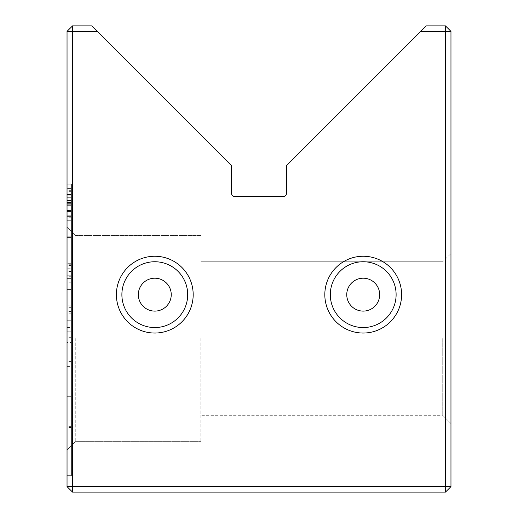 <?xml version="1.0" encoding="UTF-8"?>
<svg xmlns="http://www.w3.org/2000/svg" width="518" height="518" viewBox="0 0 518 518"><rect width="100%" height="100%" fill="white"/><g stroke="black" fill="none" stroke-linecap="round" stroke-linejoin="round"><path stroke-width="0.39" stroke-dasharray="2.59 1.94" d="M67.036 184.822L67.036 220.273L67.036 184.822L67.036 220.273L67.036 184.822L67.036 220.273L67.036 184.822L67.036 220.273L67.036 184.822L67.036 220.273L67.036 184.822L67.036 220.273L67.036 184.822L67.036 220.273L67.036 184.822L67.036 220.273L67.036 184.822L67.036 220.273L67.036 184.822L67.036 220.273L67.036 184.822L67.036 220.273L67.036 184.822L67.036 214.905L67.036 184.822L71.426 184.822L67.036 184.822L71.426 184.822L71.426 220.273L71.426 184.822L71.426 220.273L67.036 220.273L67.036 191.369L67.036 220.273L71.426 220.273L71.426 184.822L71.426 200.822L71.426 184.822L67.036 184.822L71.426 184.822L67.036 184.822L71.426 184.822L71.426 220.273L67.036 220.273L71.426 220.273L71.426 184.822L67.036 184.822L71.426 184.822L71.426 220.273L67.036 220.273L71.426 220.273L67.036 220.273L71.426 220.273L71.426 189.051L71.426 216.382L71.426 189.051L67.036 189.051L67.036 216.382L67.036 189.051L71.426 189.051L71.426 184.822L67.036 184.822L71.426 184.822L67.036 184.822L71.426 184.822L71.426 220.273L71.426 184.822L71.426 220.273L67.036 220.273L71.426 220.273L71.426 202.648L67.036 202.648L71.426 202.648L71.426 184.822L71.426 200.822L67.036 200.822L71.426 200.822L71.426 184.822L67.036 184.822L71.426 184.822L67.036 184.822L71.426 184.822L71.426 220.273L67.036 220.273L71.426 220.273L71.426 205.16L71.426 215.799L71.426 205.16L67.036 205.16L67.036 215.799L67.036 205.16L67.036 215.799L67.036 205.16L71.426 205.16L71.426 215.799L67.036 215.799L71.426 215.799L71.426 184.822L67.036 184.822L71.426 184.822L67.036 184.822L71.426 184.822L71.426 220.273L67.036 220.273L71.426 220.273L71.426 184.822L67.036 184.822L71.426 184.822L71.426 220.273L67.036 220.273L71.426 220.273L71.426 190.339L71.426 220.273L67.036 220.273L71.426 220.273L71.426 184.822L71.426 220.273L67.036 220.273L71.426 220.273L67.036 220.273L71.426 220.273L71.426 216.097L67.036 216.097L71.426 216.097L71.426 205.309L67.036 205.309L71.426 205.309L71.426 201.12L67.036 201.12L71.426 201.12L71.426 189.051L67.036 189.051L71.426 189.051L71.426 184.822L67.036 184.822L71.426 184.822L71.426 220.273L67.036 220.273L71.426 220.273L71.426 184.822L67.036 184.822L71.426 184.822L71.426 214.905L71.426 184.822L67.036 184.822M67.036 366.407L67.036 264.73L67.036 426.651L67.036 342.521L67.036 366.407L71.426 366.407L71.426 342.521L67.036 342.521M71.426 342.521L71.426 475.135L71.426 450.913L67.036 450.913L67.036 475.135L67.036 450.913L71.426 450.913L71.426 366.407M67.036 475.097L71.426 475.097M67.036 475.647L67.036 185.043L67.036 475.647L67.036 185.043L67.036 475.647L71.426 475.647L67.036 475.647L71.426 475.647L71.426 185.043L71.426 475.647L67.036 475.647M67.036 268.764L67.036 275.226L67.036 268.764L71.426 268.764L71.426 275.226L71.426 268.764M67.036 337.121L67.036 275.226L67.036 361.881L67.036 307.66L67.036 361.35L67.036 337.121L71.426 337.121L71.426 275.226L67.036 275.226L71.426 275.226L71.426 337.121M67.036 184.227L67.036 220.823L67.036 184.227L67.036 220.823L67.036 184.227L67.036 220.823L67.036 184.227L67.036 220.823L67.036 184.227L67.036 220.823L67.036 184.227L67.036 220.823L67.036 184.227L71.426 184.227L71.426 195.215L71.426 188.416L67.036 188.416L71.426 188.416L71.426 220.823L71.426 184.227L67.036 184.227L71.426 184.227L67.036 184.227L71.426 184.227L71.426 220.823L67.036 220.823L71.426 220.823L71.426 184.227L71.426 220.823L67.036 220.823L71.426 220.823L71.426 184.227L71.426 220.823L71.426 210.968L67.036 210.968L71.426 210.968L71.426 217.074L67.036 217.074L71.426 217.074L71.426 188.312L67.036 188.312L67.036 216.932L67.036 188.312L67.036 216.932L67.036 188.312L71.426 188.312L71.426 216.932L67.036 216.932L71.426 216.932L71.426 188.312L71.426 194.373L67.036 194.373L71.426 194.373L71.426 184.227L71.426 220.823L67.036 220.823L71.426 220.823L71.426 184.227L71.426 195.215L67.036 195.215L71.426 195.215L71.426 188.416L71.426 220.823L71.426 211.512L67.036 211.512L71.426 211.512L71.426 216.932L71.426 188.312L67.036 188.312L71.426 188.312L71.426 216.932L67.036 216.932L71.426 216.932L71.426 184.227L67.036 184.227M67.036 338.526L67.036 449.87L67.036 338.526M67.036 31.384L67.036 486.616L72.52 486.616L72.52 31.384L97.28 31.384L91.796 25.9L72.52 25.9L72.52 31.384L67.036 31.384L72.52 25.9M67.036 327.454L67.036 236.771L67.036 327.454L71.426 327.454L71.426 236.771L71.426 327.454M71.426 261.085L71.426 331.015L71.426 237.561L71.426 311.519L71.426 263.688L67.036 263.688L67.036 311.519L67.036 237.561L67.036 311.648L67.036 261.085L67.036 263.688L71.426 263.688L71.426 261.085L67.036 261.085M67.036 331.015L67.036 237.561L67.036 331.015L67.036 276.729L67.036 331.015L71.426 331.015L67.036 331.015M67.036 310.185L67.036 236.771L67.036 310.185L71.426 310.185L71.426 236.771L67.036 236.771L67.036 289.076L67.036 236.771L67.036 282.252L67.036 236.771L71.426 236.771L71.426 310.185L67.036 310.185M187.697 294.651A32.906 32.906 0 0 0 154.791 261.745A32.906 32.906 0 0 0 121.885 294.651A32.906 32.906 0 0 0 154.791 327.557A32.906 32.906 0 0 0 187.697 294.651A32.906 32.906 0 0 0 154.791 261.745A32.906 32.906 0 0 0 121.885 294.651A32.906 32.906 0 0 0 154.791 327.557A32.906 32.906 0 0 0 187.697 294.651A32.906 32.906 0 0 0 154.791 261.745A32.906 32.906 0 0 0 121.885 294.651A32.906 32.906 0 0 0 154.791 327.557A32.906 32.906 0 0 0 187.697 294.651M171.244 294.651A16.453 16.453 0 0 0 154.791 278.198A16.453 16.453 0 0 0 138.338 294.651A16.453 16.453 0 0 0 154.791 311.104A16.453 16.453 0 0 0 171.244 294.651M116.395 294.651A38.39 38.39 0 0 1 154.791 256.255A38.39 38.39 0 0 1 193.182 294.651A38.39 38.39 0 0 1 154.791 333.042A38.39 38.39 0 0 1 116.395 294.651M396.115 294.651A32.906 32.906 0 0 0 363.209 261.745A32.906 32.906 0 0 0 330.303 294.651A32.906 32.906 0 0 0 363.209 327.557A32.906 32.906 0 0 0 396.115 294.651A32.906 32.906 0 0 0 363.209 261.745A32.906 32.906 0 0 0 330.303 294.651A32.906 32.906 0 0 0 363.209 327.557A32.906 32.906 0 0 0 396.115 294.651A32.906 32.906 0 0 0 363.209 261.745A32.906 32.906 0 0 0 330.303 294.651A32.906 32.906 0 0 0 363.209 327.557A32.906 32.906 0 0 0 396.115 294.651M379.662 294.651A16.453 16.453 0 0 0 363.209 278.198A16.453 16.453 0 0 0 346.756 294.651A16.453 16.453 0 0 0 363.209 311.104A16.453 16.453 0 0 0 379.662 294.651M324.818 294.651A38.39 38.39 0 0 1 363.209 256.255A38.39 38.39 0 0 1 401.605 294.651A38.39 38.39 0 0 1 363.209 333.042A38.39 38.39 0 0 1 324.818 294.651M450.964 338.526L450.964 423.543L450.964 338.526M442.735 338.526L442.735 415.313L442.735 338.526M75.265 338.526L75.265 441.64L75.265 338.526M200.861 338.526L200.861 441.64L200.861 338.526M420.72 31.384L445.48 31.384L445.48 25.9L426.204 25.9L286.422 165.682L286.422 193.654A2.745 2.745 0 0 1 283.683 196.393L234.317 196.393A2.745 2.745 0 0 1 231.578 193.654L231.578 165.682L97.28 31.384M450.964 31.384L445.48 31.384L445.48 486.616L72.52 486.616L72.52 492.1L445.48 492.1L445.48 486.616L450.964 486.616L450.964 31.384L445.48 25.9M72.52 492.1L67.036 486.616M445.48 492.1L450.964 486.616M71.426 396.302L67.036 396.302L71.426 396.309L71.426 372.086L67.036 372.079L71.426 372.086L71.426 427.473L71.426 185.043L67.036 185.043L71.426 185.043L71.426 396.309M71.426 427.162L67.036 427.162M71.426 305.141L71.426 320.72L71.426 305.141L67.036 305.141L67.036 320.72L67.036 305.141M71.426 331.805L67.036 331.805L71.426 331.805M71.426 278.613L67.036 278.613L71.426 278.613M71.426 289.568L67.036 289.568L71.426 289.568M71.426 320.72L67.036 320.72L71.426 320.72M71.426 216.382L67.036 216.382L71.426 216.382M71.426 311.519L67.036 311.519M71.426 237.561L67.036 237.561L71.426 237.561M71.426 276.729L67.036 276.729M71.426 311.648L67.036 311.648M71.426 200.822L67.036 200.822L71.426 200.822M71.426 205.16L67.036 205.16L71.426 205.16M71.426 215.799L67.036 215.799L71.426 215.799M71.426 210.431L71.426 216.194L71.426 210.431L67.036 210.431L67.036 216.194L67.036 210.431M71.426 200.382L67.036 200.382L71.426 200.382M71.426 204.765L67.036 204.765L71.426 204.765M71.426 216.194L67.036 216.194L71.426 216.194M71.426 194.373L67.036 194.373L71.426 194.373M71.426 210.968L67.036 210.968L71.426 210.968M71.426 337.658L67.036 337.658M71.426 361.881L67.036 361.881M71.426 307.66L67.036 307.66M71.426 361.35L67.036 361.35M71.426 185.043L67.036 185.043L71.426 185.043M71.426 427.473L67.036 427.473M71.426 450.874L67.036 450.874L71.426 450.874M71.426 475.135L67.036 475.135L71.426 475.135M71.426 313.183L67.036 313.183M71.426 264.73L67.036 264.73M71.426 426.651L67.036 426.651M71.426 190.339L67.036 190.339M71.426 189.051L67.036 189.051L71.426 189.051M71.426 201.12L67.036 201.12L71.426 201.12M71.426 205.309L67.036 205.309L71.426 205.309M71.426 216.097L67.036 216.097L71.426 216.097M71.426 214.905L67.036 214.905M71.426 220.273L67.036 220.273L71.426 220.273L71.426 191.369L71.426 220.273M71.426 191.369L67.036 191.369M71.426 236.771L67.036 236.771L71.426 236.771L71.426 247.882L67.036 247.882L71.426 247.882L71.426 236.771L67.036 236.771L71.426 236.771L71.426 287.963L67.036 287.963L71.426 287.963L71.426 279.085L71.426 289.076L71.426 236.771L67.036 236.771L71.426 236.771L71.426 282.252L71.426 236.771L67.036 236.771L71.426 236.771M71.426 195.215L67.036 195.215L71.426 195.215M71.426 211.512L67.036 211.512L71.426 211.512M71.426 282.252L67.036 282.252M71.426 289.076L67.036 289.076M71.426 279.085L67.036 279.085M71.426 194.716L67.036 194.716L71.426 194.716M71.426 195.014L67.036 195.014L71.426 195.014M71.426 205.206L67.036 205.206L71.426 205.206M71.426 211.117L67.036 211.117L71.426 211.117M71.426 212.05L67.036 212.05L71.426 212.05M71.426 210.82L67.036 210.82L71.426 210.82M71.426 203.684L67.036 203.684L71.426 203.684M71.426 201.075L67.036 201.075L71.426 201.075M71.426 194.574L67.036 194.574L71.426 194.574M71.426 306.067L67.036 306.067M71.426 211.014L67.036 211.014L71.426 211.014M71.426 197.228L67.036 197.228L71.426 197.228M71.426 197.326L67.036 197.326L71.426 197.326M71.426 210.528L67.036 210.528M71.426 217.223L67.036 217.223M71.426 189.005L67.036 189.005M71.426 202.059L67.036 202.059L71.426 202.059M71.426 202.499L67.036 202.499L71.426 202.499M71.426 202.35L67.036 202.35L71.426 202.35M71.426 420.079L67.036 420.079M71.426 271.438L67.036 271.438M71.426 265.015L67.036 265.015M71.426 265.52L67.036 265.52M71.426 267.055L67.036 267.055M442.735 415.313L450.964 423.543L442.735 415.313L450.964 423.543L442.735 415.313L450.964 423.543L442.735 415.313L200.861 415.313L442.735 415.313M75.265 441.64L67.036 449.87L75.265 441.64L67.036 449.87L75.265 441.64L67.036 449.87L75.265 441.64L200.861 441.64L75.265 441.64M442.735 261.745L200.861 261.745L442.735 261.745L200.861 261.745L442.735 261.745L200.861 261.745L442.735 261.745L450.964 253.516L442.735 261.745M200.861 235.418L75.265 235.418L67.036 227.188L75.265 235.418L67.036 227.188L75.265 235.418L67.036 227.188L75.265 235.418L200.861 235.418"/><path stroke-width="0.78" d="M420.72 31.384L426.204 25.9L445.48 25.9L450.964 31.384L450.964 486.616L445.48 486.616L445.48 492.1L72.52 492.1L72.52 486.616L67.036 486.616L67.036 31.384L72.52 25.9L91.796 25.9L97.28 31.384L72.52 31.384L72.52 486.616L445.48 486.616L445.48 31.384L420.72 31.384L286.422 165.682L286.422 193.654A2.745 2.745 0 0 1 283.683 196.393L234.317 196.393A2.745 2.745 0 0 1 231.578 193.654L231.578 165.682L97.28 31.384M193.182 294.651A38.39 38.39 0 0 1 154.791 333.042A38.39 38.39 0 0 1 116.395 294.651A38.39 38.39 0 0 1 154.791 256.255A38.39 38.39 0 0 1 193.182 294.651M121.885 294.651A32.906 32.906 0 0 0 154.791 327.557A32.906 32.906 0 0 0 187.697 294.651A32.906 32.906 0 0 0 154.791 261.745A32.906 32.906 0 0 0 121.885 294.651M401.605 294.651A38.39 38.39 0 0 1 363.209 333.042A38.39 38.39 0 0 1 324.818 294.651A38.39 38.39 0 0 1 363.209 256.255A38.39 38.39 0 0 1 401.605 294.651M330.303 294.651A32.906 32.906 0 0 0 363.209 327.557A32.906 32.906 0 0 0 396.115 294.651A32.906 32.906 0 0 0 363.209 261.745A32.906 32.906 0 0 0 330.303 294.651M346.756 294.651A16.453 16.453 0 0 0 363.209 311.104A16.453 16.453 0 0 0 379.662 294.651A16.453 16.453 0 0 0 363.209 278.198A16.453 16.453 0 0 0 346.756 294.651M138.338 294.651A16.453 16.453 0 0 0 154.791 311.104A16.453 16.453 0 0 0 171.244 294.651A16.453 16.453 0 0 0 154.791 278.198A16.453 16.453 0 0 0 138.338 294.651M67.036 31.384L72.52 31.384L72.52 25.9M67.036 486.616L72.52 492.1M445.48 25.9L445.48 31.384L450.964 31.384M450.964 486.616L445.48 492.1"/></g></svg>
